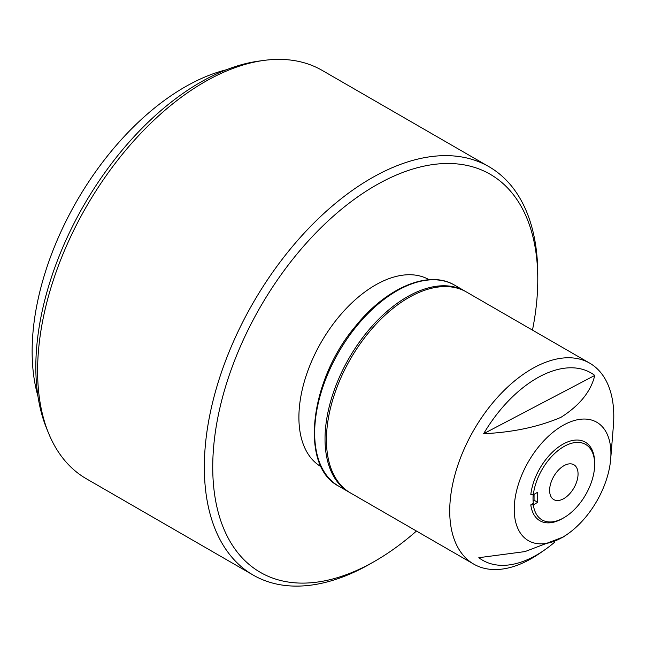 <?xml version="1.0" encoding="UTF-8"?>
<svg xmlns="http://www.w3.org/2000/svg" width="646" height="646" viewBox="0 0 646 646"><rect width="100%" height="100%" fill="white"/><g stroke="black" fill="none" stroke-linecap="round" stroke-linejoin="round"><path stroke-width="0.97" d="M610.68 459.144A68.355 39.463 120 0 0 610.866 456.133A68.355 39.463 120 0 0 564.79 424.414A68.355 39.463 120 0 0 514.289 506.771A68.355 39.463 120 0 0 567.317 534.258A68.355 39.463 120 0 0 610.68 459.144L613.393 425.803A116.014 66.982 120 0 0 613.7 420.683A116.014 66.982 120 0 0 589.758 363.189L466.469 292.008A116.014 66.982 120 0 0 378.814 321.272A116.014 66.982 120 0 0 326.521 435.444A116.014 66.982 120 0 0 350.455 492.938L473.752 564.12A116.014 66.982 120 0 0 539.798 553.275L544.295 550.166A108.213 62.476 120 0 0 554.93 541.937M589.758 363.189A116.014 66.982 120 0 0 502.103 392.453A116.014 66.982 120 0 0 449.81 506.625A116.014 66.982 120 0 0 473.752 564.12M483.636 433.716C512.706 432.368 538.473 426.917 560.922 417.348C579.591 405.51 590.88 391.533 594.772 375.431A108.213 62.476 120 0 0 483.636 433.716L594.772 375.431M429.146 279.726A107.987 62.347 120 0 0 375.261 285.128A107.987 62.347 120 0 0 304.742 380.195A107.987 62.347 120 0 0 321.167 466.759M563.837 446.588A43.589 25.17 120 0 0 533.33 494.739L530.794 494.747A45.373 26.195 -60 0 1 562.577 444.4A45.373 26.195 -60 0 1 594.659 462.924L594.659 464.385A43.589 25.17 120 0 0 563.837 446.588M533.087 500.763L534.056 500.206L537.706 502.322L533.33 504.849A43.589 25.17 120 0 0 563.837 517.769L563.837 517.769A43.589 25.17 120 0 0 594.659 464.385M562.577 518.496L563.837 517.769L562.577 518.496A45.373 26.195 -60 0 1 530.794 504.857L533.33 504.849M532.474 330.114A229.839 132.696 120 0 0 537.779 279.468A229.839 132.696 120 0 0 375.261 185.636A229.839 132.696 120 0 0 212.736 467.131A229.839 132.696 120 0 0 375.261 560.962L371.054 563.393A235.782 136.128 -60 0 1 253.159 575.069A235.782 136.128 -60 0 1 217.024 386.13A235.782 136.128 -60 0 1 371.054 178.361A235.782 136.128 -60 0 1 488.949 166.676A235.782 136.128 -60 0 1 537.779 274.615A235.782 136.128 -60 0 1 537.763 277.069M48.579 433.232L46.641 428.5A232.35 134.15 -60 0 1 200.123 82.478A232.35 134.15 -60 0 1 258.747 61.12L263.818 60.425A235.782 136.128 120 0 0 204.33 82.099A235.782 136.128 120 0 0 48.579 433.232A235.782 136.128 120 0 0 86.435 478.815L253.159 575.069M37.936 396.143A215.772 124.573 -60 0 1 184.716 87.113A215.772 124.573 -60 0 1 226.375 69.76M563.837 498.599A20.115 11.612 120 0 0 576.975 480.874A20.115 11.612 120 0 0 573.89 464.765A20.115 11.612 120 0 0 563.837 465.758A20.115 11.612 120 0 0 550.699 483.483A20.115 11.612 120 0 0 553.784 499.592A20.115 11.612 120 0 0 563.837 498.599M534.056 494.319L534.056 500.206M371.054 563.393L371.054 563.393A235.782 136.128 -60 0 1 371.054 563.393L375.261 560.962A229.839 132.696 120 0 0 416.46 531.044M488.949 166.676L322.225 70.422A235.782 136.128 120 0 0 263.818 60.425M537.706 502.322L537.706 492.212L533.33 494.739M533.192 494.739A41.796 24.128 120 0 0 533.346 503.379L530.794 504.857M567.317 534.258L563.433 536.939L524.988 551.587L478.823 557.7A108.213 62.476 120 0 0 544.295 550.166M349.769 492.535L349.058 492.131A116.014 66.982 -60 0 1 367.154 331.947A116.014 66.982 -60 0 1 465.063 291.193L454.695 285.209A116.014 66.982 120 0 0 356.786 325.964A116.014 66.982 120 0 0 338.69 486.147C299.397 466.275 309.466 380.05 355.938 325.721C386.784 287.357 429.017 269.584 454.695 285.209M349.058 492.131L338.69 486.147M537.779 279.468L537.779 274.615M465.766 291.612L465.063 291.193"/></g></svg>
